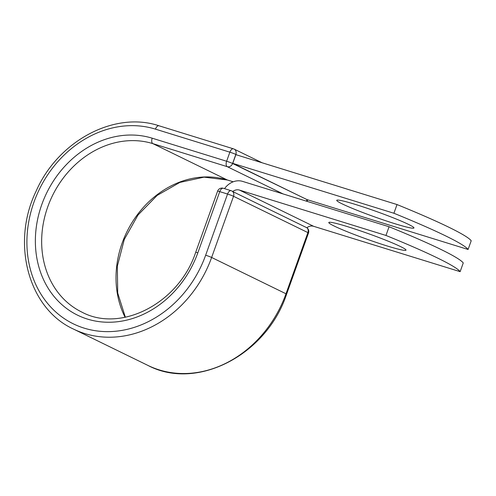 <?xml version="1.0" encoding="UTF-8"?>
<svg xmlns="http://www.w3.org/2000/svg" width="496" height="496" viewBox="0 0 496 496"><rect width="100%" height="100%" fill="white"/><g stroke="black" fill="none" stroke-linecap="round" stroke-linejoin="round"><path stroke-width="0.74" d="M342.128 203.85A41.007 2.852 19.7 0 1 336.741 200.31A41.007 2.852 19.7 0 1 365.602 207.737A41.007 2.852 19.7 0 1 408.568 224.421A41.007 2.852 19.7 0 1 413.949 227.955A41.007 2.852 19.7 0 1 385.094 220.534A41.007 2.852 19.7 0 1 342.128 203.85M400.619 246.611A41.007 2.852 -160.3 0 0 357.653 229.927A41.007 2.852 -160.3 0 0 328.798 222.506A41.007 2.852 -160.3 0 0 334.18 226.04A41.007 2.852 -160.3 0 0 377.146 242.724A41.007 2.852 -160.3 0 0 406.007 250.151A41.007 2.852 -160.3 0 0 400.619 246.611M389.081 226.746L385.962 235.451A173.749 12.071 -160.3 0 1 460.139 271.665L463.252 262.961A173.749 12.071 19.7 0 0 389.081 226.746L242.563 181.381A18.073 15.271 -64 0 0 224.539 188.654M385.962 235.451L239.45 190.08A8.804 7.44 -64 0 0 232.68 191.53L306.85 227.745A8.804 7.44 -64 0 1 313.621 226.3L239.45 190.08M460.139 271.665L313.621 226.3M231.861 190.991A4.631 3.918 116 0 1 231.911 191.01A4.631 3.918 116 0 1 232.68 191.53M468.081 249.476L306.931 199.572L232.754 163.358L235.873 154.653L397.023 204.557L393.911 213.255A173.749 12.071 -160.3 0 1 468.081 249.476L471.2 240.771A173.749 12.071 -160.3 0 0 397.023 204.557M232.754 163.358L393.911 213.255M73.532 329.096A110.583 93.465 -64 0 0 211.631 257.467L285.994 293.775A4.631 0.322 19.7 0 1 286.601 294.171C266.656 354.919 196.707 391.338 147.889 365.403L73.532 329.096C28.235 308.506 10.875 243.034 36.146 191.09C58.088 140.994 114.334 110.763 159.049 125.792A4.631 2.455 -72.8 0 0 155.453 129.134A105.952 89.547 -64 0 0 33.995 202.064A105.952 89.547 -64 0 0 84.196 328.147A105.952 89.547 -64 0 0 205.654 255.217A4.631 0.322 19.7 0 1 211.631 257.467L233.535 196.292A4.631 0.322 -160.3 0 0 227.559 194.041L219.74 191.623A4.631 0.322 -160.3 0 0 217.601 191.146L195.697 252.321A4.631 0.322 19.7 0 1 197.836 252.799L219.74 191.623A4.631 2.455 107.2 0 1 223.336 188.282A4.631 4.631 0 0 0 217.601 191.146M205.654 255.217L227.559 194.041A4.631 2.455 107.2 0 1 231.155 190.706L223.336 188.282A4.631 2.455 107.2 0 1 223.522 188.356M147.889 365.403A110.583 93.465 -64 0 0 285.994 293.775L307.898 232.599L233.535 196.292A4.631 3.918 116 0 0 231.818 190.966A4.631 4.631 0 0 0 231.155 190.706A4.631 2.455 107.2 0 1 231.341 190.78A4.631 3.918 116 0 1 231.818 190.966L231.911 191.01M286.601 294.171L308.506 232.996A4.631 0.322 -160.3 0 0 307.898 232.599A4.631 3.918 116 0 0 306.875 227.726M227.621 180.067A4.631 2.455 -72.8 0 1 227.422 180.017A4.631 2.455 -72.8 0 1 227.236 179.943A91.661 77.475 -64 0 0 137.144 215.028A91.661 77.475 -64 0 0 125.11 317.291M233.207 181.796L227.236 179.943L152.873 143.635A91.661 77.475 -64 0 0 49.96 201.178A91.661 77.475 -64 0 0 81.834 312.096C120.819 333.132 178.926 303.267 195.697 252.321M283.092 193.93L227.286 166.681L152.873 143.635A4.631 2.455 -72.8 0 1 152.204 138.198A96.298 81.387 -64 0 0 41.813 204.488A96.298 81.387 -64 0 0 87.439 319.083A96.298 81.387 -64 0 0 197.836 252.799M152.204 138.198L226.622 161.243A4.631 0.322 19.7 0 1 232.599 163.494A4.631 3.918 116 0 1 227.286 166.681A4.631 2.455 -72.8 0 1 226.622 161.243L229.865 152.179A4.631 2.455 -72.8 0 1 233.461 148.837A4.631 2.455 -72.8 0 1 233.647 148.912A4.631 3.918 116 0 1 234.124 149.098A4.631 3.918 116 0 1 235.842 154.423L232.599 163.494L307.03 199.603M155.453 129.134L229.865 152.179A4.631 0.322 19.7 0 1 235.842 154.423L237.063 155.019M306.981 201.326A4.631 4.631 0 0 0 307.57 200.198A4.631 0.322 19.7 0 0 306.956 199.801A4.631 3.918 116 0 1 306.28 201.109M233.182 181.803L227.422 180.017L204.042 177.146L179.868 182.416L157.133 195.43L138.006 215.028L124.304 239.388L117.329 266.234L117.713 293.024L125.364 317.242M159.049 125.792L233.461 148.837A4.631 4.631 0 0 1 234.124 149.098L262.179 162.8M308.506 232.996A4.631 4.631 0 0 0 306.9 227.707M307.706 199.814L307.57 200.198"/></g></svg>

